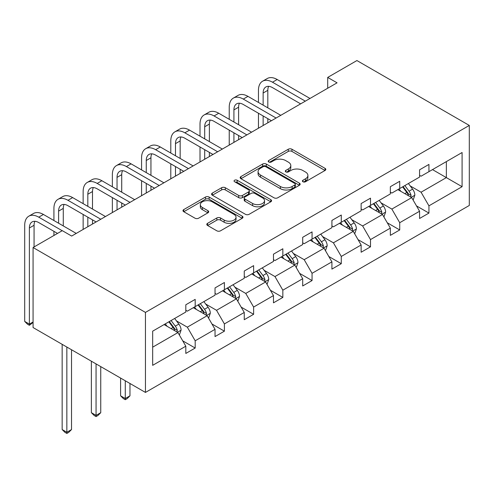 <?xml version="1.0" encoding="UTF-8"?>
<svg xmlns="http://www.w3.org/2000/svg" width="494" height="494" viewBox="0 0 494 494"><rect width="100%" height="100%" fill="white"/><g stroke="black" fill="none" stroke-linecap="round" stroke-linejoin="round"><path stroke-width="0.74" d="M302.933 181.755A1.822 1.05 0 0 0 305.508 181.755L325.04 170.473A2.6 1.501 0 0 0 325.805 169.411A2.6 1.501 0 0 0 325.04 168.349L291.948 149.244A2.6 1.501 0 0 0 288.274 149.244L268.736 160.525A1.822 1.05 0 0 0 268.205 161.266A1.822 1.05 0 0 0 268.736 162.007A1.822 1.05 0 0 0 271.311 162.007L273.843 160.55A8.318 4.804 0 0 1 285.606 160.55L288.366 162.143A8.318 4.804 0 0 1 290.799 165.539A8.318 4.804 0 0 1 288.366 168.936L285.835 170.393A1.822 1.05 0 0 0 285.304 171.14A1.822 1.05 0 0 0 285.835 171.881A1.822 1.05 0 0 0 288.41 171.881L290.935 170.424A8.318 4.804 0 0 1 302.705 170.424L305.465 172.011A8.318 4.804 0 0 1 307.898 175.407A8.318 4.804 0 0 1 305.465 178.809L302.933 180.267A1.822 1.05 0 0 0 302.402 181.008A1.822 1.05 0 0 0 302.933 181.755L302.933 180.267M207.56 223.337A2.6 1.501 0 0 0 206.801 224.393A2.6 1.501 0 0 0 207.56 225.455L216.847 230.815A2.6 1.501 0 0 0 220.522 230.815L242.221 218.292A2.6 1.501 0 0 0 242.98 217.23A2.6 1.501 0 0 0 242.221 216.168L209.123 197.063A2.6 1.501 0 0 0 205.448 197.063L183.756 209.586A2.6 1.501 0 0 0 182.99 210.648A2.6 1.501 0 0 0 183.756 211.71L194.969 218.187A2.6 1.501 0 0 0 198.644 218.187L207.931 212.828A2.6 1.501 0 0 0 208.69 211.765A2.6 1.501 0 0 0 207.931 210.703L202.367 207.492A6.953 4.014 0 0 1 200.329 204.652A6.953 4.014 0 0 1 204.627 200.941A6.953 4.014 0 0 1 212.204 201.811L233.989 214.39A6.953 4.014 0 0 1 236.027 217.23A6.953 4.014 0 0 1 231.735 220.942A6.953 4.014 0 0 1 224.153 220.071L220.522 217.971A2.6 1.501 0 0 0 216.847 217.971L207.56 223.337L207.56 225.455M469.3 125.433L356.921 60.552L327.701 77.422L337.062 82.831L71.655 236.058L62.293 230.655L33.073 247.525L145.452 312.406L469.3 125.433L469.3 205.461L145.452 392.427L145.452 312.406M274.022 197.804A2.6 1.501 0 0 0 277.702 197.804L299.395 185.281A2.6 1.501 0 0 0 300.154 184.219A2.6 1.501 0 0 0 299.395 183.157L266.303 164.051A2.6 1.501 0 0 0 262.623 164.051L240.93 176.58A2.6 1.501 0 0 0 240.17 177.636A2.6 1.501 0 0 0 240.93 178.698L274.022 197.804M235.317 182.144A1.822 1.05 0 0 1 237.163 182.403L237.163 180.242L270.805 199.662A2.6 1.501 0 0 1 271.57 200.725A2.6 1.501 0 0 1 270.805 201.787L249.112 214.31A2.6 1.501 0 0 1 245.438 214.31L212.34 195.204L212.34 193.086A2.6 1.501 0 0 0 211.58 194.142A2.6 1.501 0 0 0 212.34 195.204M212.34 193.086L221.627 187.72A2.6 1.501 0 0 1 225.301 187.72L238.726 195.47A2.6 1.501 0 0 0 242.4 195.47L248.562 191.913A2.6 1.501 0 0 0 249.322 190.857A2.6 1.501 0 0 0 248.562 189.795L234.588 181.724A1.822 1.05 0 0 1 234.057 180.983A1.822 1.05 0 0 1 235.181 180.014A1.822 1.05 0 0 1 237.163 180.242M152.665 331.165L185.818 312.029L185.818 304.779L195.186 299.376L195.186 306.62L215.038 295.159L215.038 287.916L224.4 282.506L224.4 289.75L244.258 278.289L244.258 271.045L253.62 265.636L253.62 272.879L273.472 261.419L273.472 254.175L282.84 248.766L282.84 256.009L302.692 244.549L302.692 237.305L312.06 231.896L312.06 239.145L331.912 227.678L331.912 220.435L341.28 215.026L341.28 222.275L361.133 210.808L361.133 203.565L370.5 198.156L370.5 205.405L390.353 193.938L390.353 186.695L399.72 181.286L399.72 188.535L419.573 177.074L419.573 169.825L428.934 164.422L428.934 171.665L462.088 152.523L462.088 186.695L428.934 205.837L428.934 213.081L419.573 218.49L419.573 211.241L399.72 222.708L399.72 229.951L390.353 235.36L390.353 228.111L370.5 239.578L370.5 246.821L361.133 252.23L361.133 244.981L341.28 256.448L341.28 263.691L331.912 269.1L331.912 261.851L312.06 273.312L312.06 280.561L302.692 285.964L302.692 278.721L282.84 290.182L282.84 297.431L273.472 302.834L273.472 295.591L253.62 307.052L253.62 314.301L244.258 319.704L244.258 312.461L224.4 323.922L224.4 331.171L215.038 336.575L215.038 329.331L195.186 340.792L195.186 348.035L185.818 353.445L185.818 346.201L152.665 365.338L152.665 331.165M193.308 307.7L207.171 315.703L187.319 327.17L176.475 320.909M187.319 327.17L195.186 340.792M207.171 315.703L215.038 329.331M185.818 310.3L187.319 311.164L195.186 306.62M222.528 290.83L236.391 298.833L216.533 310.3L205.695 304.038M216.533 310.3L224.4 323.922M236.391 298.833L244.258 312.461M215.038 293.43L216.533 294.294L224.4 289.75M251.749 273.966L265.611 281.963L245.753 293.43L234.916 287.168M245.753 293.43L253.62 307.052M265.611 281.963L273.472 295.591M244.258 276.56L245.753 277.424L253.62 272.879M280.969 257.096L294.825 265.099L274.973 276.56L264.129 270.298M274.973 276.56L282.84 290.182M294.825 265.099L302.692 278.721M273.472 259.69L274.973 260.554L282.84 256.009M310.189 240.226L324.045 248.229L304.193 259.69L293.35 253.428M304.193 259.69L312.06 273.312M324.045 248.229L331.912 261.851M302.692 242.82L304.193 243.684L312.06 239.145M339.403 223.356L353.266 231.359L333.413 242.82L322.57 236.558M333.413 242.82L341.28 256.448M353.266 231.359L361.133 244.981M331.912 225.949L333.413 226.814L341.28 222.275M368.623 206.486L382.486 214.489L362.633 225.949L351.79 219.688M362.633 225.949L370.5 239.578M382.486 214.489L390.353 228.111M361.133 209.079L362.633 209.944L370.5 205.405M397.843 189.616L411.706 197.619L391.853 209.079L381.01 202.824M391.853 209.079L399.72 222.708M411.706 197.619L419.573 211.241M390.353 192.209L391.853 193.074L399.72 188.535M432.497 169.609L446.354 177.612L421.067 192.209L410.23 185.954M421.067 192.209L428.934 205.837M462.088 186.695L446.354 177.612L446.354 161.606L462.088 152.523M33.073 247.525L33.073 327.547L145.452 392.427M327.701 77.422L327.701 88.235M419.573 175.339L421.067 176.204L428.934 171.665M152.665 347.171L177.951 332.573L164.088 324.57M177.951 332.573L185.818 346.201M416.479 205.893L428.934 213.081M387.259 222.763L399.72 229.951M358.045 239.627L370.5 246.821M328.825 256.497L341.28 263.691M299.605 273.367L312.06 280.561M270.385 290.237L282.84 297.431M241.165 307.107L253.62 314.301M211.945 323.978L224.4 331.171M182.724 340.848L195.186 348.035M303.662 182.008L305.465 180.971A8.318 4.804 0 0 0 307.898 177.574L307.898 175.407M290.799 165.539L290.799 167.701A8.318 4.804 0 0 1 288.366 171.097L286.563 172.14M325.009 170.492L291.948 151.411A2.6 1.501 0 0 0 288.274 151.411L269.465 162.267M299.358 185.299L266.303 166.212A2.6 1.501 0 0 0 262.623 166.212L240.967 178.723M294.801 184.966A1.822 1.05 0 0 0 295.332 184.219A1.822 1.05 0 0 0 294.801 183.478L265.753 166.706A1.822 1.05 0 0 0 263.178 166.706L260.511 168.244A8.318 4.804 0 0 0 258.072 171.64A8.318 4.804 0 0 0 260.511 175.037L280.37 186.504A8.318 4.804 0 0 0 292.133 186.504L294.801 184.966L294.801 187.127A1.822 1.05 0 0 0 295.332 186.38L295.332 184.219M258.072 171.64L258.072 173.808A8.318 4.804 0 0 0 260.511 177.204L260.511 175.037M294.801 187.127L292.133 188.665A8.318 4.804 0 0 1 280.37 188.665L260.511 177.204M212.377 195.229L221.627 189.887L221.627 187.72M249.322 190.857L249.322 193.018A2.6 1.501 0 0 1 248.562 194.08L242.4 197.637A2.6 1.501 0 0 1 238.726 197.637L225.301 189.887A2.6 1.501 0 0 0 221.627 189.887M237.163 182.403L270.774 201.805M252.65 203.509A6.953 4.014 0 0 0 260.233 204.38A6.953 4.014 0 0 0 264.525 200.675A6.953 4.014 0 0 0 262.487 197.835L254.811 193.401A2.6 1.501 0 0 0 251.137 193.401L244.975 196.958A2.6 1.501 0 0 0 244.215 198.02A2.6 1.501 0 0 0 244.975 199.082L252.65 203.509L252.65 205.677A6.953 4.014 0 0 0 260.233 206.548A6.953 4.014 0 0 0 264.525 202.836L264.525 200.675M244.215 198.02L244.215 200.181A2.6 1.501 0 0 0 244.975 201.243L244.975 199.082M252.65 205.677L244.975 201.243M236.027 217.23L236.027 219.392A6.953 4.014 0 0 1 231.735 223.103A6.953 4.014 0 0 1 224.153 222.232L220.522 220.139A2.6 1.501 0 0 0 216.847 220.139L207.597 225.48M200.329 204.652L200.329 206.813A6.953 4.014 0 0 0 202.367 209.654L202.367 207.492M207.894 212.846L202.367 209.654M242.184 218.311L209.123 199.224A2.6 1.501 0 0 0 205.448 199.224L183.787 211.735M413.126 200.082L414.849 195.111A7.021 4.051 -120 0 0 412.607 189.134L408.402 183.515M400.862 191.357L399.041 188.924M410.668 197.02L411.064 195.408A7.021 4.051 -120 0 0 409.051 191.184L404.845 185.571M403.085 186.59L407.717 192.765A3.575 2.062 60 0 1 408.365 193.852L411.064 195.408M402.598 186.868L406.803 192.481A7.021 4.051 60 0 1 408.55 195.797M258.455 102.437L258.455 90.322A19.865 11.467 60 0 1 262.567 81.226L267.248 78.527A19.865 11.467 60 0 1 277.183 79.509L309.997 98.454M262.567 81.226A19.865 11.467 60 0 1 272.503 82.214L305.317 101.159M300.636 103.864L272.503 87.617A13.245 7.645 -120 0 0 265.877 86.963A13.245 7.645 -120 0 0 263.135 93.026L263.135 105.136M268.65 86.351A13.245 7.645 -120 0 0 267.816 90.322L267.816 107.84M263.135 115.954L263.135 125.513M267.816 118.653L267.816 122.808M258.455 128.212L258.455 113.25M383.906 216.952L385.629 211.975A7.021 4.051 -120 0 0 383.393 205.998L379.188 200.385M371.642 208.227L369.821 205.794M381.448 213.89L381.843 212.278A7.021 4.051 -120 0 0 379.83 208.054L375.625 202.441M373.872 203.46L378.497 209.635A3.575 2.062 60 0 1 379.145 210.722L381.843 212.278M373.378 203.738L377.583 209.351A7.021 4.051 60 0 1 379.336 212.667M354.692 233.823L356.415 228.846A7.021 4.051 -120 0 0 354.173 222.868L349.968 217.255M342.422 225.097L340.601 222.664M352.228 230.76L352.623 229.148A7.021 4.051 -120 0 0 350.61 224.924L346.405 219.311M344.651 220.324L349.277 226.505A3.575 2.062 60 0 1 349.925 227.592L352.623 229.148M344.157 220.608L348.363 226.221A7.021 4.051 60 0 1 350.116 229.537M229.235 119.301L229.235 107.192A19.865 11.467 60 0 1 233.347 98.096L238.034 95.398A19.865 11.467 60 0 1 247.963 96.379L280.777 115.324M233.347 98.096A19.865 11.467 60 0 1 243.283 99.084L276.097 118.029M271.416 120.734L243.283 104.487A13.245 7.645 -120 0 0 236.657 103.833A13.245 7.645 -120 0 0 233.915 109.896L233.915 122.006M239.429 103.221A13.245 7.645 -120 0 0 238.602 107.192L238.602 124.71M233.915 132.818L233.915 142.383M238.602 135.523L238.602 139.679M229.235 145.082L229.235 130.12M200.014 136.171L200.014 124.062A19.865 11.467 60 0 1 204.127 114.966L208.814 112.262A19.865 11.467 60 0 1 218.743 113.25L251.563 132.194M204.127 114.966A19.865 11.467 60 0 1 214.063 115.954L246.877 134.899M242.196 137.604L214.063 121.357A13.245 7.645 -120 0 0 207.443 120.703A13.245 7.645 -120 0 0 204.695 126.767L204.695 138.876M210.209 120.091A13.245 7.645 -120 0 0 209.382 124.062L209.382 141.58M204.695 149.688L204.695 159.247M209.382 152.393L209.382 156.549M200.014 161.952L200.014 146.99M325.472 250.693L327.195 245.716A7.021 4.051 -120 0 0 324.953 239.738L320.748 234.125M313.208 241.967L311.381 239.534M323.008 247.63L323.403 246.018A7.021 4.051 -120 0 0 321.396 241.794L317.191 236.181M315.431 237.194L320.056 243.375A3.575 2.062 60 0 1 320.711 244.462L323.403 246.018M314.944 237.478L319.149 243.091A7.021 4.051 60 0 1 320.896 246.407M170.794 153.041L170.794 140.932A19.865 11.467 60 0 1 174.913 131.836L179.594 129.132A19.865 11.467 60 0 1 189.529 130.12L222.343 149.065M174.913 131.836A19.865 11.467 60 0 1 184.842 132.818L217.656 151.769M212.976 154.468L184.842 138.227A13.245 7.645 -120 0 0 178.223 137.573A13.245 7.645 -120 0 0 175.481 143.637L175.481 155.746M180.989 136.962A13.245 7.645 -120 0 0 180.162 140.932L180.162 158.451M175.481 166.558L175.481 176.117M180.162 169.263L180.162 173.419M170.794 178.822L170.794 163.86M296.252 267.563L297.975 262.586A7.021 4.051 -120 0 0 295.733 256.608L291.528 250.995M283.988 258.837L282.16 256.405M293.794 264.5L294.183 262.888A7.021 4.051 -120 0 0 292.176 258.665L287.971 253.052M286.211 254.064L290.836 260.245A3.575 2.062 60 0 1 291.491 261.332L294.183 262.888M285.723 254.348L289.929 259.961A7.021 4.051 60 0 1 291.676 263.277M141.574 169.911L141.574 157.802A19.865 11.467 60 0 1 145.693 148.706L150.374 146.002A19.865 11.467 60 0 1 160.309 146.99L193.123 165.935M145.693 148.706A19.865 11.467 60 0 1 155.622 149.688L188.442 168.639M183.756 171.338L155.622 155.097A13.245 7.645 -120 0 0 149.003 154.443A13.245 7.645 -120 0 0 146.261 160.507L146.261 172.616M151.769 153.832A13.245 7.645 -120 0 0 150.942 157.802L150.942 175.321M146.261 183.428L146.261 192.987M150.942 186.133L150.942 190.283M141.574 195.692L141.574 180.724M267.032 284.433L268.755 279.456A7.021 4.051 -120 0 0 266.513 273.478L262.308 267.865M254.768 275.708L252.947 273.275M264.574 281.37L264.963 279.758A7.021 4.051 -120 0 0 262.956 275.535L258.751 269.922M256.991 270.934L261.622 277.115A3.575 2.062 60 0 1 262.271 278.202L264.963 279.758M256.503 271.218L260.709 276.831A7.021 4.051 60 0 1 262.456 280.147M112.36 186.781L112.36 174.672A19.865 11.467 60 0 1 116.473 165.576L121.154 162.872A19.865 11.467 60 0 1 131.089 163.854L163.903 182.805M116.473 165.576A19.865 11.467 60 0 1 126.402 166.558L159.222 185.503M154.536 188.208L126.402 171.968A13.245 7.645 -120 0 0 119.783 171.313A13.245 7.645 -120 0 0 117.041 177.377L117.041 189.486M122.555 170.702A13.245 7.645 -120 0 0 121.722 174.672L121.722 192.191M117.041 200.298L117.041 209.857M121.722 203.003L121.722 207.153M112.36 212.562L112.36 197.594M237.812 301.303L239.534 296.326A7.021 4.051 -120 0 0 237.293 290.349L233.088 284.735M225.548 292.578L223.726 290.145M235.354 298.234L235.743 296.622A7.021 4.051 -120 0 0 233.736 292.405L229.531 286.792M227.771 287.804L232.402 293.986A3.575 2.062 60 0 1 233.051 295.066L235.743 296.622M227.283 288.088L231.488 293.702A7.021 4.051 60 0 1 233.236 297.018M125.278 380.781L125.278 398.522L129.965 395.818L129.965 383.486M129.965 395.818L127.156 398.627L125.278 399.708L123.407 398.627L120.598 395.818L120.598 378.077M120.598 395.818L125.278 398.522L125.278 399.708M83.14 203.652L83.14 191.542A19.865 11.467 60 0 1 87.253 182.447L91.933 179.742A19.865 11.467 60 0 1 101.869 180.724L134.683 199.675M87.253 182.447A19.865 11.467 60 0 1 97.188 183.428L130.002 202.373M125.322 205.078L97.188 188.838A13.245 7.645 -120 0 0 90.563 188.183A13.245 7.645 -120 0 0 87.821 194.241L87.821 206.356M93.335 187.572A13.245 7.645 -120 0 0 92.502 191.542L92.502 209.061M87.821 217.169L87.821 226.727M92.502 219.873L92.502 224.023M83.14 229.432L83.14 214.464M208.592 318.173L210.314 313.196A7.021 4.051 -120 0 0 208.079 307.219L203.874 301.606M196.328 309.448L194.506 307.009M206.134 315.104L206.529 313.492A7.021 4.051 -120 0 0 204.516 309.275L200.311 303.662M198.551 304.675L203.182 310.85A3.575 2.062 60 0 1 203.831 311.936L206.529 313.492M198.063 304.959L202.268 310.572A7.021 4.051 60 0 1 204.016 313.888M96.064 363.911L96.064 415.386L100.745 412.688L100.745 366.616M100.745 412.688L97.936 415.497L96.064 416.578L94.187 415.497L91.378 412.688L91.378 361.207M91.378 412.688L96.064 415.386L96.064 416.578M53.92 220.522L53.92 208.412A19.865 11.467 60 0 1 58.033 199.317L62.713 196.612A19.865 11.467 60 0 1 72.649 197.594L105.463 216.539M58.033 199.317A19.865 11.467 60 0 1 67.968 200.298L100.782 219.243M96.102 221.948L67.968 205.708A13.245 7.645 -120 0 0 61.342 205.053A13.245 7.645 -120 0 0 58.601 211.111L58.601 223.226M64.115 204.442A13.245 7.645 -120 0 0 63.281 208.412L63.281 225.931M53.92 235.49L53.92 231.334M179.371 335.037L181.094 330.066A7.021 4.051 -120 0 0 178.859 324.089L174.654 318.476M167.108 326.318L165.286 323.879M176.914 331.974L177.309 330.363A7.021 4.051 -120 0 0 175.296 326.145L171.091 320.532M169.337 321.545L173.962 327.72A3.575 2.062 60 0 1 174.61 328.806L177.309 330.363M168.843 321.829L173.048 327.442A7.021 4.051 60 0 1 174.802 330.758M66.844 347.041L66.844 432.256L71.525 429.558L71.525 349.746M71.525 429.558L68.715 432.367L66.844 433.448L64.967 432.367L62.158 429.558L62.158 344.343M62.158 429.558L66.844 432.256L66.844 433.448M57.514 233.409L38.748 222.578A13.245 7.645 -120 0 0 32.129 221.917A13.245 7.645 -120 0 0 29.381 227.981L29.381 324.12L24.7 321.415L24.7 225.276A19.865 11.467 60 0 1 28.813 216.187L33.499 213.482A19.865 11.467 60 0 1 43.429 214.464L76.243 233.409M28.813 216.187A19.865 11.467 60 0 1 38.748 217.169L62.201 230.71M34.895 221.306A13.245 7.645 -120 0 0 34.067 225.276L34.067 246.951M33.073 322.409L29.381 325.311L29.381 324.12L33.073 321.989M29.381 325.311L27.51 324.225L24.7 321.415M305.465 180.971L305.465 178.809M285.835 171.881L285.835 170.393M288.366 171.097L288.366 168.936M268.736 162.007L268.736 160.525M288.274 151.411L288.274 149.244M291.948 151.411L291.948 149.244M325.04 170.473L325.04 168.349M240.93 178.698L240.93 176.58M262.623 166.212L262.623 164.051M266.303 166.212L266.303 164.051M299.395 185.281L299.395 183.157M280.37 188.665L280.37 186.504M292.133 188.665L292.133 186.504M225.301 189.887L225.301 187.72M238.726 197.637L238.726 195.47M242.4 197.637L242.4 195.47M248.562 194.08L248.562 191.913M270.805 201.787L270.805 199.662M216.847 220.139L216.847 217.971M220.522 220.139L220.522 217.971M224.153 222.232L224.153 220.071M207.931 212.828L207.931 210.703M183.756 211.71L183.756 209.586M205.448 199.224L205.448 197.063M209.123 199.224L209.123 197.063M242.221 218.292L242.221 216.168M411.199 197.328L414.806 195.247M409.051 191.184L412.607 189.134M404.808 193.636L406.803 192.481M277.183 79.509L272.503 82.214M267.816 90.322L263.135 93.026M381.979 214.198L385.586 212.111M379.83 208.054L383.393 205.998M375.588 210.506L377.583 209.351M352.759 231.062L356.365 228.981M350.61 224.924L354.173 222.868M346.368 227.376L348.363 226.221M247.963 96.379L243.283 99.084M238.602 107.192L233.915 109.896M218.743 113.25L214.063 115.954M209.382 124.062L204.695 126.767M323.539 247.932L327.145 245.851M321.396 241.794L324.953 239.738M317.148 244.246L319.149 243.091M189.529 130.12L184.842 132.818M180.162 140.932L175.481 143.637M294.319 264.803L297.925 262.722M292.176 258.665L295.733 256.608M287.934 261.116L289.929 259.961M160.309 146.99L155.622 149.688M150.942 157.802L146.261 160.507M265.105 281.673L268.711 279.592M262.956 275.535L266.513 273.478M258.714 277.986L260.709 276.831M131.089 163.854L126.402 166.558M121.722 174.672L117.041 177.377M235.885 298.543L239.491 296.462M233.736 292.405L237.293 290.349M229.494 294.856L231.488 293.702M101.869 180.724L97.188 183.428M92.502 191.542L87.821 194.241M206.665 315.413L210.271 313.332M204.516 309.275L208.079 307.219M200.274 311.72L202.268 310.572M72.649 197.594L67.968 200.298M63.281 208.412L58.601 211.111M177.445 332.283L181.051 330.202M175.296 326.145L178.859 324.089M171.054 328.59L173.048 327.442M43.429 214.464L38.748 217.169M34.067 225.276L29.381 227.981"/></g></svg>
